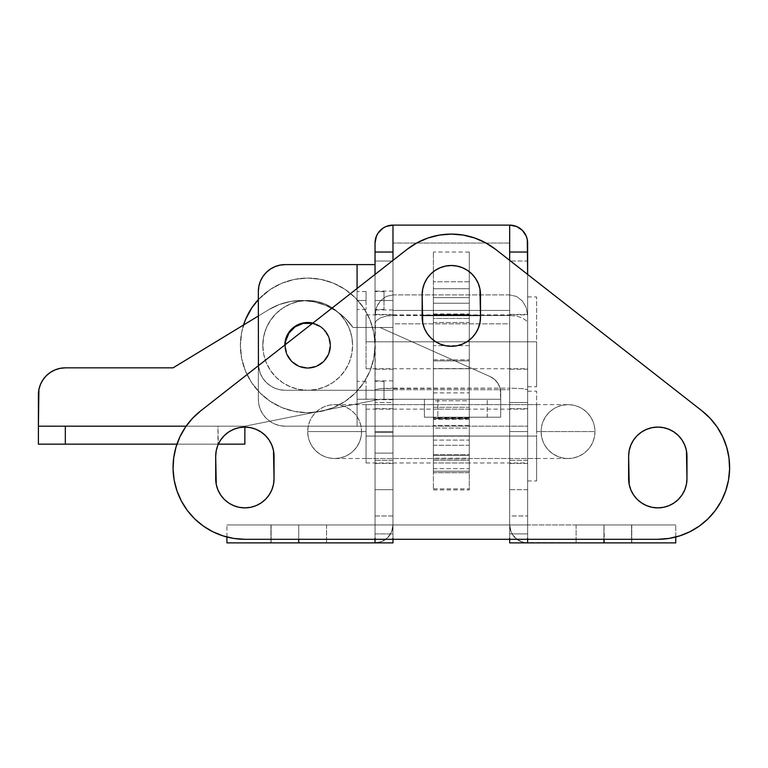 <?xml version="1.0" encoding="UTF-8"?>
<svg xmlns="http://www.w3.org/2000/svg" width="768" height="768" viewBox="0 0 768 768"><rect width="100%" height="100%" fill="white"/><g stroke="black" fill="none" stroke-linecap="round" stroke-linejoin="round"><path stroke-width="0.58" stroke-dasharray="3.84 2.88" d="M392.986 300.518L392.986 291.091L392.986 300.518L375.034 300.518L392.986 300.518L392.986 291.091L392.986 309.946L392.986 300.518L375.034 300.518L375.034 291.091L375.034 309.946L375.034 291.091L375.034 300.518L392.986 300.518L392.986 309.946L392.986 300.518M392.986 390.288L392.986 380.861L392.986 390.288L375.034 390.288L392.986 390.288L392.986 380.861L392.986 399.706L392.986 390.288L375.034 390.288L375.034 380.861L375.034 399.706L375.034 380.861L375.034 390.288L392.986 390.288L392.986 399.706L392.986 390.288M375.379 239.558L378.058 233.088L383.011 228.134L386.112 226.474L392.986 225.11L392.986 252.038L375.034 252.038L392.986 252.038L392.986 243.062L392.986 294.893L509.683 294.893L509.683 426.192L392.986 426.192L392.986 294.893L392.986 431.578L375.034 431.578L375.034 402.509L392.986 402.509L392.986 225.11L392.986 310.435L509.683 310.435L509.683 261.014L527.635 261.014L527.635 243.062L527.635 315.619L526.272 307.69L522.384 300.96L516.557 296.467L509.683 294.893L509.683 243.062L392.986 243.062L509.683 243.062L392.986 243.062L509.683 243.062L509.683 323.856L392.986 323.856L392.986 225.11L509.683 225.11L392.986 225.11A17.952 17.952 0 0 0 375.034 243.062L375.034 426.192L375.034 402.509L392.986 402.509L392.986 489.696L375.034 489.696L375.034 460.31L392.986 460.31L392.986 539.299L392.986 515.962L375.034 515.962L375.034 489.696L392.986 489.696L392.986 515.962L375.034 515.962L375.034 539.299L375.034 431.578L392.986 431.578L392.986 460.31L375.034 460.31L375.034 426.202L392.986 426.192L392.986 389.722L509.683 389.722L392.986 389.722L392.986 323.856L509.683 323.856L509.683 431.578L509.683 402.509L527.635 402.509L527.635 431.578L509.683 431.578L509.683 489.696L509.683 460.31L527.635 460.31L527.635 489.696L509.683 489.696L509.683 515.962L527.635 515.962L509.683 515.962L509.683 539.299L509.683 489.696L527.635 489.696L527.635 539.299L527.635 431.578L527.635 460.31L509.683 460.31L509.683 431.578L527.635 431.578L527.635 426.202L527.635 524.938L631.766 524.938L603.946 524.938L603.946 542.89L603.946 524.938L631.766 524.938L603.946 524.938L603.946 542.89L631.766 542.89L603.946 542.89L603.946 524.938L527.635 524.938L527.635 542.89L631.766 542.89L603.946 542.89L603.946 524.938L603.946 539.299L603.946 524.938L675.734 524.938L509.683 524.938L511.056 531.811L514.944 537.629L520.771 541.526L527.635 542.89L509.683 542.89L527.635 542.89L527.635 533.914L509.683 533.914L509.683 542.89L509.683 533.914L527.635 533.914L527.635 524.938L509.683 524.938L509.683 533.914L509.683 524.938L631.766 524.938L576.115 524.938L631.766 524.938L576.115 524.938L603.946 524.938L604.426 542.89L524.141 542.544L517.661 539.866L512.707 534.912L511.056 531.811L509.683 524.938L509.683 426.192L527.635 426.192L527.635 274.426L527.635 402.509L509.683 402.509L509.683 243.062L509.683 524.938L527.635 524.938L375.034 524.938L375.034 542.89L381.907 541.526L387.725 537.629L391.622 531.811L392.986 524.938L392.986 542.89L298.733 542.89L298.733 524.938L326.554 524.938L298.733 524.938L298.733 542.89L326.554 542.89L298.733 542.89L298.733 524.938L326.554 524.938L298.733 524.938L298.733 542.89L392.986 542.89L392.986 524.938L391.622 531.811L387.725 537.629L381.907 541.526L375.034 542.89A17.952 17.952 0 0 0 392.986 524.938L298.733 524.938L298.733 542.89L226.934 542.89M392.986 436.07L392.986 408.682L392.986 436.07L375.034 436.07L392.986 436.07L392.986 408.682L392.986 463.45L392.986 436.07L375.034 436.07L375.034 408.682L375.034 463.45L375.034 408.682L375.034 436.07L392.986 436.07L392.986 463.45L392.986 436.07M527.635 436.07L527.635 408.682L527.635 436.07L509.683 436.07L527.635 436.07L527.635 408.682L527.635 463.45L527.635 436.07L509.683 436.07L509.683 408.682L509.683 463.45L509.683 408.682L509.683 436.07L527.635 436.07L527.635 463.45L527.635 436.07L366.058 436.07L527.635 436.07L527.635 409.133L527.635 436.07L536.611 436.07L527.635 436.07L527.635 391.181L527.635 480.95L527.635 436.07L536.611 436.07L536.611 391.181L536.611 480.95L536.611 436.07L527.635 436.07L527.635 391.181L527.635 480.95L527.635 409.133L527.635 462.998L527.635 436.07L366.058 436.07L366.058 409.133L366.058 462.998L366.058 436.07L527.635 436.07L527.635 462.998L527.635 436.07M392.986 341.808L392.986 314.429L392.986 341.808L375.034 341.808L392.986 341.808L392.986 314.429L392.986 369.187L392.986 341.808L375.034 341.808L375.034 314.429L375.034 369.187L375.034 314.429L375.034 341.808L392.986 341.808L392.986 369.187L392.986 341.808M527.635 341.808L527.635 314.429L527.635 341.808L509.683 341.808L527.635 341.808L527.635 314.429L527.635 369.187L527.635 341.808L509.683 341.808L509.683 314.429L509.683 369.187L509.683 314.429L509.683 341.808L527.635 341.808L527.635 369.187L527.635 341.808L366.058 341.808L527.635 341.808L527.635 314.88L527.635 341.808L536.611 341.808L527.635 341.808L527.635 296.928L527.635 386.698L527.635 341.808L536.611 341.808L536.611 296.928L536.611 386.698L536.611 341.808L527.635 341.808L527.635 296.928L527.635 386.698L527.635 314.88L527.635 368.736L527.635 341.808L366.058 341.808L366.058 314.88L366.058 368.736L366.058 341.808L527.635 341.808L527.635 368.736L527.635 341.808M375.034 243.062L375.034 261.014L392.986 261.014L375.034 261.014L392.986 261.014L392.986 243.062L392.986 310.435L509.683 310.435L509.683 225.11L509.683 261.014L527.635 261.014L527.635 426.192L527.635 315.619L526.272 307.69L522.384 300.96L516.557 296.467L509.683 294.893L392.986 294.893L386.112 296.467L380.294 300.96L378.058 304.109L376.397 307.69L375.034 315.619L375.034 524.938L509.683 524.938L509.683 426.192L527.635 426.192L392.986 426.192L392.986 524.938L509.683 524.938L509.683 426.192L392.986 426.192L392.986 524.938L375.034 524.938L375.034 533.914L392.986 533.914L375.034 533.914L375.034 542.89A17.952 17.952 0 0 0 392.986 524.938L509.683 524.938A17.952 17.952 0 0 0 527.635 542.89A17.952 17.952 0 0 1 509.683 524.938L527.635 524.938L527.635 426.192L375.034 426.192L392.986 426.192L392.986 524.938L375.034 524.938L392.986 524.938L392.986 426.192L375.034 426.192L375.034 390.288L375.034 399.706L375.034 390.288L384.01 390.288L375.034 390.288L375.034 264.605L375.034 426.192L285.264 426.192L280.013 425.674L274.954 424.138L270.298 421.651L266.218 418.301L262.867 414.221L260.381 409.565L258.854 404.515L258.336 399.264L258.336 291.542L258.854 286.282L260.381 281.232L262.867 276.576L266.218 272.496L270.298 269.146L274.954 266.659L280.003 265.123M375.034 402.509L375.034 274.426L375.034 323.856L376.397 320.65L380.294 317.933L386.112 316.118L392.986 315.485L392.986 260.371L392.986 315.485L422.16 315.485L392.986 315.485L386.112 316.118L380.294 317.933L376.397 320.65L375.379 322.224L375.034 389.722L380.294 388.618L392.986 388.157L392.986 315.485L392.986 388.157L509.683 388.157L380.294 388.618L375.034 389.722L375.034 402.509M375.034 432.47L375.034 327.446L375.034 453.12L392.986 453.12L392.986 327.446L392.986 453.12L392.986 432.47L375.034 432.47L392.986 432.47L392.986 327.446L392.986 453.12L375.034 453.12L392.986 453.12L375.034 453.12L375.034 327.446L392.986 327.446L375.034 327.446L392.986 327.446L375.034 327.446L375.034 432.47L392.986 432.47L375.034 432.47M509.683 260.371L509.683 315.485L480.509 315.485L509.683 315.485L509.683 388.157L522.384 388.618L527.635 389.722L522.384 388.618L509.683 388.157L509.683 315.485L516.557 316.118L522.384 317.933L526.272 320.65L527.29 322.224L526.272 320.65L522.384 317.933L516.557 316.118L509.683 315.485L509.683 260.371M226.915 537.024L226.915 524.938L226.915 542.89L298.733 542.89L270.902 542.89L298.733 542.89L270.902 542.89L298.733 542.89L298.733 524.938L298.733 542.89L298.733 524.938L270.902 524.938L298.733 524.938L298.733 542.89L298.733 524.938L270.902 524.938L309.379 524.938L226.934 524.938L375.034 524.938L298.733 524.938L298.733 542.89L298.733 524.938L298.733 542.89L226.915 542.89L271.104 542.89L271.104 524.938L271.104 542.89L271.104 524.938L226.915 524.938L298.733 524.938L226.915 524.938L298.733 524.938L298.733 539.299L298.733 524.938L271.104 524.938L271.104 542.89L326.554 542.89L270.902 542.89L326.554 542.89L270.902 542.89L298.733 542.89L298.733 524.938L375.034 524.938L375.034 426.192L357.082 426.192L357.082 264.605L357.082 426.192L357.082 264.605L357.082 390.288L366.058 390.288L366.058 399.264L366.058 390.288L357.082 390.288L357.082 399.264L357.082 390.288L366.058 390.288L357.082 390.288L357.082 381.302L357.082 426.192L357.082 264.605L285.264 264.605L375.034 264.605L375.034 426.192L285.264 426.192L375.034 426.192L375.034 399.091L357.082 399.264L357.082 264.605L285.264 264.605L280.013 265.123L274.944 266.659L270.298 269.146L266.218 272.496L262.867 276.576L260.381 281.232L258.854 286.282L258.336 291.542L258.336 399.264L258.336 365.75L258.336 399.264L258.854 404.515L260.381 409.565L262.867 414.221L266.218 418.301L270.298 421.651L274.954 424.138L280.013 425.674L285.264 426.192L357.082 426.192L357.082 399.264L375.034 399.264L375.034 264.605L285.264 264.605L280.013 265.123M675.734 542.89L576.115 542.89L631.766 542.89L576.115 542.89L631.565 542.89L631.565 524.938L675.754 524.938L603.946 524.938L603.946 542.89L603.946 524.938L675.754 524.938L631.565 524.938L631.565 542.89L631.565 524.938L631.565 542.89L603.946 542.89L603.946 524.938L603.946 542.89L603.946 524.938L576.115 524.938L603.946 524.938L603.946 542.89L603.946 524.938L576.115 524.938L603.946 524.938L603.946 542.89L576.115 542.89L675.754 542.89L631.565 542.89L675.754 542.89L675.754 524.938L675.754 537.024M392.986 310.435L392.986 294.893L392.986 310.435M509.683 341.808L509.683 369.187L509.683 341.808M375.034 341.808L375.034 369.187L375.034 341.808M509.683 436.07L509.683 463.45L509.683 436.07M375.034 436.07L375.034 463.45L375.034 436.07M527.635 243.062A17.952 17.952 0 0 0 509.683 225.11L509.683 252.038L527.635 252.038L509.683 252.038L509.683 225.11L509.683 243.062L509.683 225.11L516.557 226.474L522.384 230.371L526.272 236.189L527.29 239.558M509.683 261.014L509.683 243.062L509.683 261.014M375.034 315.619L375.034 261.014L392.986 261.014L392.986 294.893L386.112 296.467L380.294 300.96L376.397 307.69L375.034 315.619M309.379 524.938L326.554 524.938L309.379 524.938M375.034 300.518L375.034 309.946L375.034 300.518L384.01 300.518L375.034 300.518L375.034 291.542L375.034 309.494L375.034 300.518L384.01 300.518L384.01 291.542L384.01 309.494L384.01 300.518L375.034 300.518L375.034 309.494L375.034 300.518M312.845 323.088A22.886 22.886 0 0 1 330.595 345.398A22.886 22.886 0 0 0 307.709 322.512A22.886 22.886 0 0 0 284.813 345.398A22.886 22.886 0 0 1 307.709 322.512A22.886 22.886 0 0 1 330.595 345.398A22.886 22.886 0 0 0 307.709 322.512A22.886 22.886 0 0 0 284.813 345.398A22.886 22.886 0 0 1 284.822 345.024L284.813 345.398A22.886 22.886 0 0 1 307.709 322.512A22.886 22.886 0 0 1 330.595 345.398A22.886 22.886 0 0 0 307.709 322.512A22.886 22.886 0 0 0 284.813 345.398L286.56 336.643L291.523 329.213L298.944 324.25L307.709 322.512L316.464 324.25L323.894 329.213L328.858 336.643L330.595 345.398L328.858 354.163L323.894 361.584L316.464 366.547L307.709 368.294L303.235 367.853L294.989 364.435L288.672 358.118L285.254 349.862L284.813 345.398L286.56 336.643L288.672 332.678L294.989 326.362L303.235 322.944L312.173 322.944L320.419 326.362L323.894 329.213L328.858 336.643L330.595 345.398L330.154 349.862L328.858 354.163L323.894 361.584L316.464 366.547L307.709 368.294L303.235 367.853L294.989 364.435L288.672 358.118L285.254 349.862L284.813 345.398A22.886 22.886 0 0 0 307.709 368.294A22.886 22.886 0 0 0 330.595 345.398A22.886 22.886 0 0 1 307.709 368.294A22.886 22.886 0 0 1 284.813 345.398A22.886 22.886 0 0 0 307.709 368.294A22.886 22.886 0 0 0 330.595 345.398A22.886 22.886 0 0 1 307.709 368.294A22.886 22.886 0 0 1 284.813 345.398A22.886 22.886 0 0 0 307.709 368.294A22.886 22.886 0 0 0 330.595 345.398A22.886 22.886 0 0 1 307.709 368.294A22.886 22.886 0 0 1 284.813 345.398L285.254 349.862L288.672 358.118L294.989 364.435L298.944 366.547L307.709 368.294L312.173 367.853L320.419 364.435L323.894 361.584L328.858 354.163L330.154 349.862L330.595 345.398L328.858 336.643L323.894 329.213L320.419 326.362L312.173 322.944L320.419 326.362L323.894 329.213L328.858 336.643L330.595 345.398L328.858 354.163L326.736 358.118L320.419 364.435L312.173 367.853L307.709 368.294L303.235 367.853L294.989 364.435L288.672 358.118L285.254 349.862L285.254 340.934L285.254 349.862L288.672 358.118L294.989 364.435L303.235 367.853L312.173 367.853L320.419 364.435L323.894 361.584L328.858 354.163L330.595 345.398L328.858 336.643L323.894 329.213L320.419 326.362L312.173 322.944L320.419 326.362L323.894 329.213L328.858 336.643L330.595 345.398L328.858 354.163L326.736 358.118L320.419 364.435L312.173 367.853L307.709 368.294L303.235 367.853L294.989 364.435L288.672 358.118L285.254 349.862L284.813 345.398L286.56 336.643L285.254 340.934L288.672 332.678L286.56 336.643L288.672 332.678L294.989 326.362L291.523 329.213L294.989 326.362L303.254 322.944M40.454 384.47L38.918 389.52L38.4 394.771L38.4 444.144L244.867 444.144L244.867 426.192L379.92 399.264L500.707 399.264L499.968 387.859L497.818 383.184L494.419 379.315L490.07 376.56L379.92 327.446L352.992 327.446L345.341 318.413L336.144 310.973L325.709 305.395L314.41 301.872L302.659 300.528L290.851 301.411L279.427 304.493L268.781 309.658L258.336 316.013L268.781 309.658A62.842 62.842 0 0 1 352.992 327.446L379.92 327.446L490.07 376.56A17.952 17.952 0 0 1 500.707 392.957L500.707 399.264L500.707 392.957A17.952 17.952 0 0 0 490.07 376.56L379.92 327.446L352.992 327.446A62.842 62.842 0 0 0 268.781 309.658L173.05 367.843L65.328 367.843A26.928 26.928 0 0 0 38.4 394.771L38.4 426.192L244.867 426.192L379.92 399.264L244.867 426.192L244.867 427.085L244.867 426.192L379.92 399.264L424.406 399.264L379.92 399.264L424.406 399.264L424.406 417.216L424.406 399.264L500.707 399.264L500.707 417.216L424.406 417.216L500.707 417.216L500.707 392.957L499.968 387.859L497.818 383.184L494.419 379.315L490.07 376.56L379.92 327.446L352.992 327.446L345.341 318.413L336.144 310.973L325.709 305.395L314.41 301.872L302.659 300.528L290.851 301.411L279.427 304.493L268.781 309.658L173.05 367.843L65.328 367.843L60.077 368.362L55.027 369.888L50.352 372.394M218.333 444.144L176.947 444.144L217.939 444.144L217.939 426.192L186.115 426.192L217.939 426.192L218.333 444.144M38.4 426.192L244.867 426.192L217.939 426.192L244.867 426.192L244.867 444.144L38.4 444.144L38.4 426.192L244.867 426.192L38.4 426.192M424.406 399.264L424.406 417.216L437.866 417.216L437.866 399.264L500.707 399.264L437.866 399.264L437.866 417.216L487.238 417.216L487.238 399.264L487.238 417.216L500.707 417.216L500.707 399.264L424.406 399.264L500.707 399.264L500.707 417.216L424.406 417.216L424.406 399.264M384.01 390.288L384.01 381.302L384.01 399.264L384.01 390.288L375.034 390.288L375.034 381.302L375.034 399.091L375.034 390.288L285.264 390.288L375.034 390.288L375.034 399.264L375.034 390.288L384.01 390.288L384.01 381.302L384.01 390.288M366.058 300.518L366.058 309.494L366.058 300.518L357.082 300.518L366.058 300.518L357.082 300.518L357.082 309.494L357.082 300.518L366.058 300.518L366.058 291.542L366.058 300.518M366.058 390.288L366.058 381.302L366.058 390.288M357.082 300.518L357.082 291.542L357.082 300.518M307.69 322.512L303.235 322.944L312.154 322.944M266.237 272.486L262.867 276.576L260.381 281.232L258.854 286.282L258.336 291.542A26.928 26.928 0 0 1 285.264 264.605L357.082 264.605L285.264 264.605A26.928 26.928 0 0 0 258.336 291.542A26.928 26.928 0 0 1 285.264 264.605M258.432 365.674L260.381 373.661L262.867 378.317L266.218 382.397L270.298 385.747L274.954 388.234L280.013 389.77L285.264 390.288L280.013 389.77L274.954 388.234L270.298 385.747L266.218 382.397L262.867 378.317L260.381 373.661L258.432 365.674A26.928 26.928 0 0 0 285.264 390.288L375.034 390.288L285.264 390.288A26.928 26.928 0 0 1 258.336 363.35M357.082 288.47L357.082 390.288L357.082 288.47M298.944 324.25L303.235 322.944M384.01 300.518L384.01 291.542L384.01 300.518M285.264 426.192A26.928 26.928 0 0 1 258.336 399.264A26.928 26.928 0 0 0 285.264 426.192M262.819 345.398A44.88 44.88 0 0 1 307.709 300.518A44.88 44.88 0 0 1 352.589 345.398A44.88 44.88 0 0 0 307.709 300.518A44.88 44.88 0 0 0 262.819 345.398L263.683 354.154L266.237 362.573L270.384 370.339L275.971 377.136L282.768 382.723L290.525 386.87L298.954 389.424L307.709 390.288L316.464 389.424L324.883 386.87L332.64 382.723L339.446 377.136L345.024 370.339L349.171 362.573L351.725 354.154L352.589 345.398L351.725 336.643L349.171 328.224L345.024 320.467L339.446 313.661L332.64 308.083L324.883 303.936L316.464 301.382L307.709 300.518L298.954 301.382L290.525 303.936L282.768 308.083L275.971 313.661L270.384 320.467L266.237 328.224L263.683 336.643L262.819 345.398A44.88 44.88 0 0 0 307.709 390.288A44.88 44.88 0 0 0 352.589 345.398A44.88 44.88 0 0 1 307.709 390.288A44.88 44.88 0 0 1 262.819 345.398L263.683 336.643L266.237 328.224L270.384 320.467L275.971 313.661L282.768 308.083L290.525 303.936L298.954 301.382L307.709 300.518L316.464 301.382L324.883 303.936L332.64 308.083L339.446 313.661L345.024 320.467L349.171 328.224L351.725 336.643L352.589 345.398L351.725 354.154L349.171 362.573L345.024 370.339L339.446 377.136L332.64 382.723L324.883 386.87L316.464 389.424L307.709 390.288L298.954 389.424L290.525 386.87L282.768 382.723L275.971 377.136L270.384 370.339L266.237 362.573L263.683 354.154L262.819 345.398M258.336 299.626L270.298 289.421L281.942 283.2L294.566 279.37L307.709 278.074L320.842 279.37L333.466 283.2L345.11 289.421L355.315 297.792L363.686 307.997L369.907 319.632L373.738 332.266L375.034 345.398L373.738 358.531L369.907 371.165L363.686 382.8L355.315 393.005L345.11 401.376L333.466 407.597L320.842 411.437L307.709 412.723L294.566 411.437L281.942 407.597L270.298 401.376L260.102 393.005L251.722 382.8L245.501 371.165L241.67 358.531L240.384 345.398A67.325 67.325 0 0 1 243.542 324.998L241.67 332.266L240.384 345.398L241.67 358.531L245.501 371.165L251.722 382.8L260.102 393.005L270.298 401.376L281.942 407.597L294.566 411.437L307.709 412.723L320.842 411.437L333.466 407.597L345.11 401.376L355.315 393.005L363.686 382.8L369.907 371.165L373.738 358.531L375.034 345.398A67.325 67.325 0 0 0 307.709 278.074A67.325 67.325 0 0 0 240.384 345.398A67.325 67.325 0 0 0 307.709 412.723A67.325 67.325 0 0 0 375.034 345.398L373.738 332.266L369.907 319.632L363.686 307.997L355.315 297.792L345.11 289.421L333.466 283.2L320.842 279.37L307.709 278.074L294.566 279.37L281.942 283.2L270.298 289.421L258.336 299.626A67.325 67.325 0 0 1 375.034 345.398A67.325 67.325 0 0 1 307.709 412.723A67.325 67.325 0 0 1 240.384 345.398L241.67 332.266L245.501 319.632L251.722 307.997M312.384 323.453A22.445 22.445 0 0 1 330.144 345.398L328.435 353.99L323.578 361.267L316.291 366.134L307.709 367.843L299.117 366.134L291.84 361.267L286.973 353.99L285.264 345.398A22.445 22.445 0 0 1 285.274 344.669L285.696 349.776L286.973 353.99L291.84 361.267L299.117 366.134L307.709 367.843L316.291 366.134L323.578 361.267L328.435 353.99L330.144 345.398A22.445 22.445 0 0 0 307.709 322.954A22.445 22.445 0 0 0 285.264 345.398A22.445 22.445 0 0 0 307.709 367.843A22.445 22.445 0 0 0 330.144 345.398L328.435 336.816L323.578 329.53L320.17 326.736L312.086 323.386L320.17 326.736L323.578 329.53L328.435 336.816L330.144 345.398A22.445 22.445 0 0 1 307.709 367.843A22.445 22.445 0 0 1 285.264 345.398L285.274 344.669M285.696 341.021L289.046 332.928M295.229 326.746L303.331 323.386M469.286 315.053L469.286 368.563L433.382 368.563L433.382 314.88L469.286 315.053L469.286 368.65L469.286 315.053L433.382 314.966L433.382 368.736L469.286 368.736L469.286 315.053M433.382 468.662L469.286 468.662L469.286 472.637L433.382 472.637L433.382 392.957L433.382 460.022L433.382 440.093L469.286 440.093L469.286 459.984L433.382 459.984L433.382 252.163L433.382 472.637L433.382 468.662L469.286 468.662L469.286 252.163L469.286 472.637L469.286 458.246L433.382 458.246L433.382 468.662M469.286 417.85L433.382 417.85L433.382 455.501L469.286 455.501L469.286 417.85L433.382 417.85L433.382 392.899L433.382 458.246L469.286 458.246L469.286 425.405L433.382 425.405L469.286 425.405L469.286 392.899L469.286 417.85M433.382 455.501L433.382 460.099L469.286 460.099L469.286 455.501L433.382 455.501M433.382 440.093L469.286 440.093L469.286 359.837L433.382 359.837L433.382 440.093M433.382 359.837L469.286 359.837L469.286 303.235L433.382 303.235L433.382 359.837M433.382 303.235L469.286 303.235L469.286 288.73L433.382 288.73L433.382 303.235M469.286 288.73L433.382 288.73L433.382 281.789L469.286 281.789L469.286 288.73M469.286 281.789L433.382 281.789L433.382 252.038L433.382 313.987L469.286 313.987L469.286 281.789M433.382 313.987L469.286 313.987L469.286 345.658L433.382 345.658L433.382 313.987M469.286 345.658L433.382 345.658L433.382 360.883L469.286 360.883L469.286 345.658M433.382 360.883L469.286 360.883L469.286 419.405L433.382 419.405L433.382 360.883M469.286 419.405L433.382 419.405L433.382 445.267L469.286 445.267L469.286 419.405M433.382 445.267L469.286 445.267L469.286 471.206L433.382 471.206L433.382 445.267M433.382 471.206L433.382 472.694L469.286 472.694L469.286 471.206L433.382 471.206M469.286 436.157L469.286 462.998L469.286 435.984L433.382 435.984L433.382 462.998L433.382 436.157L469.286 436.157L469.286 409.133L469.286 436.157L433.382 436.157L433.382 462.998L433.382 409.133L433.382 436.157L433.382 409.133L433.382 435.984L469.286 435.984L469.286 409.133L469.286 436.157M433.382 322.502L469.286 322.502L469.286 318.442L433.382 318.442L433.382 489.926L433.382 488.851L469.286 488.851L469.286 489.926L469.286 435.888L433.382 435.888L433.382 297.61L433.382 322.502L469.286 322.502L469.286 489.917L469.286 297.61L469.286 407.251L433.382 407.251L433.382 322.502M433.382 428.064L433.382 435.888L469.286 435.888L469.286 428.064L433.382 428.064L433.382 407.251L469.286 407.251L469.286 428.064L433.382 428.064M433.382 488.851L469.286 488.851L469.286 454.598L433.382 454.598L433.382 488.851M433.382 454.598L469.286 454.598L469.286 418.685L433.382 418.685L433.382 454.598M433.382 418.685L469.286 418.378L433.382 418.685M469.286 297.61L433.382 297.61L433.382 400.8L469.286 400.8L469.286 297.61L469.286 314.611L433.382 314.611L433.382 297.61L469.286 297.61M433.382 314.611L433.382 318.442L469.286 318.442L469.286 314.611L433.382 314.611M469.286 418.378L469.286 400.8L433.382 400.8L433.382 418.378L469.286 418.378M536.611 436.07L536.611 480.95L536.611 436.07M366.058 436.07L366.058 409.133L366.058 436.07M536.611 341.808L536.611 386.698L536.611 341.808M366.058 341.808L366.058 314.88L366.058 341.808M361.565 431.578A26.928 26.928 0 0 1 334.637 458.506A26.928 26.928 0 0 1 307.709 431.578L366.058 431.578L366.058 458.506L366.058 431.578L361.565 431.578A26.928 26.928 0 0 1 334.637 458.506A26.928 26.928 0 0 1 307.709 431.578A26.928 26.928 0 0 0 334.637 458.506A26.928 26.928 0 0 0 361.565 431.578L361.046 426.326L359.52 421.267L357.024 416.611L353.683 412.531L349.594 409.181L344.938 406.694L339.888 405.168L334.637 404.65L329.386 405.168L324.326 406.694L319.67 409.181L315.59 412.531L312.24 416.611L309.754 421.267L308.227 426.326L307.709 431.578L308.227 436.829L309.754 441.888L312.24 446.534L315.59 450.624L319.67 453.965L324.326 456.461L329.386 457.987L334.637 458.506L339.888 457.987L344.938 456.461L349.594 453.965L353.683 450.624L357.024 446.534L359.52 441.888L361.046 436.829L361.565 431.578L366.058 431.578L366.058 404.65L536.611 404.65L536.611 431.578L594.97 431.578A26.928 26.928 0 0 1 568.032 458.506A26.928 26.928 0 0 1 541.104 431.578L536.611 431.578L536.611 458.506L536.611 431.578L536.611 458.506L366.058 458.506L366.058 431.578L366.058 458.506L536.611 458.506L536.611 404.65L536.611 431.578L541.104 431.578A26.928 26.928 0 0 0 568.032 458.506A26.928 26.928 0 0 0 594.97 431.578A26.928 26.928 0 0 1 568.032 458.506A26.928 26.928 0 0 1 541.104 431.578L541.622 436.829L543.158 441.888L545.645 446.534L548.995 450.624L553.075 453.965L557.731 456.461L562.781 457.987L568.032 458.506L573.293 457.987L578.342 456.461L582.998 453.965L587.078 450.624L590.429 446.534L592.915 441.888L594.451 436.829L594.97 431.578L594.451 426.326L592.915 421.267L590.429 416.611L587.078 412.531L582.998 409.181L578.342 406.694L573.293 405.168L568.032 404.65L562.781 405.168L557.731 406.694L553.075 409.181L548.995 412.531L545.645 416.611L543.158 421.267L541.622 426.326L541.104 431.578A26.928 26.928 0 0 1 568.032 404.65A26.928 26.928 0 0 1 594.97 431.578A26.928 26.928 0 0 0 568.032 404.65A26.928 26.928 0 0 0 541.104 431.578A26.928 26.928 0 0 1 568.032 404.65A26.928 26.928 0 0 1 594.97 431.578L536.611 431.578L536.611 404.65L366.058 404.65L366.058 431.578L307.709 431.578A26.928 26.928 0 0 1 334.637 404.65A26.928 26.928 0 0 1 361.565 431.578A26.928 26.928 0 0 0 334.637 404.65A26.928 26.928 0 0 0 307.709 431.578A26.928 26.928 0 0 1 334.637 404.65A26.928 26.928 0 0 1 361.565 431.578M467.549 270.422L462.499 267.725L457.027 266.064L451.334 265.507A29.174 29.174 0 0 0 422.16 294.682L422.16 317.126A29.174 29.174 0 0 0 451.334 346.301A29.174 29.174 0 0 0 480.509 317.126L480.509 294.682A29.174 29.174 0 0 0 451.334 265.507L445.622 266.074M684.758 445.094L682.061 440.054L678.432 435.638L674.016 432.01L668.966 429.312L663.494 427.651L657.802 427.085A29.174 29.174 0 0 0 628.627 456.259L628.627 478.704A29.174 29.174 0 0 0 657.802 507.878A29.174 29.174 0 0 0 686.976 478.704L686.976 456.259A29.174 29.174 0 0 0 657.802 427.085L652.099 427.651M261.072 432.01L256.032 429.312L250.56 427.651L244.867 427.085A29.174 29.174 0 0 0 215.693 456.259L215.693 478.704A29.174 29.174 0 0 0 244.867 507.878A29.174 29.174 0 0 0 274.042 478.704L274.042 456.259A29.174 29.174 0 0 0 244.867 427.085L239.174 427.651L233.702 429.312L228.662 432.01L224.237 435.638M463.2 235.075L474.739 238.013L485.645 242.813L495.6 249.35A71.818 71.818 0 0 0 451.334 234.086L451.382 234.086M679.69 535.882L668.88 538.445L657.802 539.299L244.867 539.299L233.789 538.445L222.979 535.882M203.213 525.984L194.659 518.832L187.334 510.47M176.976 490.896L174.173 480.144M173.069 469.085L173.683 457.997L175.997 447.13L179.962 436.752M726.672 447.13L722.707 436.752L717.197 427.114L710.256 418.435L702.067 410.928L495.6 249.35L702.067 410.928A71.818 71.818 0 0 1 657.802 539.299L244.867 539.299A71.818 71.818 0 0 1 200.611 410.928L407.078 249.35L417.034 242.813L427.93 238.013L439.469 235.075M728.986 457.997L729.6 469.085L728.496 480.144L725.693 490.896L721.277 501.082L715.334 510.47L708.01 518.832L699.456 525.984M479.952 288.989L478.291 283.517L475.594 278.467L471.965 274.051M430.704 274.051L427.075 278.467L424.378 283.517L422.717 288.989M435.13 341.376L440.17 344.074L445.642 345.734M217.91 489.869L220.608 494.918L224.237 499.334L228.662 502.963L233.702 505.661M265.498 499.334L269.126 494.918L271.824 489.869L273.485 484.397M273.485 450.576L271.824 445.094L269.126 440.054L265.498 435.638M220.627 440.035L217.91 445.094M629.194 484.397L630.845 489.869L633.542 494.918L637.171 499.334M646.637 505.661L652.109 507.322M668.966 505.661L674.016 502.963L678.432 499.334M682.051 494.938L684.758 489.869M637.171 435.638L633.542 440.054L630.845 445.094L629.194 450.576M200.611 410.928L407.078 249.35A71.818 71.818 0 0 1 451.334 234.086M215.693 478.704L215.693 456.259M274.042 456.259L274.042 478.704M628.627 478.704L628.627 456.259M686.976 456.259L686.976 478.704M480.509 294.682L480.509 317.126M422.16 317.126L422.16 294.682M366.058 431.578L366.058 404.65L366.058 431.578M392.986 291.091L375.034 291.091M392.986 380.861L375.034 380.861M631.766 524.938L631.766 542.89L631.766 524.938M326.554 524.938L326.554 542.89L326.554 524.938M392.986 408.682L375.034 408.682M527.635 408.682L509.683 408.682M392.986 314.429L375.034 314.429M527.635 314.429L509.683 314.429M527.635 369.187L509.683 369.187M392.986 369.187L375.034 369.187M527.635 463.45L509.683 463.45M392.986 463.45L375.034 463.45M270.902 524.938L270.902 542.89L270.902 524.938M576.115 524.938L576.115 542.89L576.115 524.938M392.986 399.706L375.034 399.706M392.986 309.946L375.034 309.946M384.01 381.302L375.034 381.302M384.01 291.542L375.034 291.542M366.058 309.494L357.082 309.494M366.058 399.264L357.082 399.264M366.058 381.302L357.082 381.302M366.058 291.542L357.082 291.542M384.01 309.494L375.034 309.494M384.01 399.264L375.034 399.264M469.286 314.88L433.382 314.88M433.382 460.099L469.286 460.099M469.286 252.038L433.382 252.038M433.382 472.694L469.286 472.694M433.382 392.899L469.286 392.899M469.286 368.736L433.382 368.736M469.286 462.998L433.382 462.998M433.382 489.926L469.286 489.926M469.286 409.133L433.382 409.133M366.058 409.133L527.635 409.133M527.635 391.181L536.611 391.181M527.635 480.95L536.611 480.95M366.058 462.998L527.635 462.998M366.058 314.88L527.635 314.88M527.635 296.928L536.611 296.928M527.635 386.698L536.611 386.698M366.058 368.736L527.635 368.736M366.058 458.506L334.637 458.506M536.611 458.506L568.032 458.506M536.611 404.65L568.032 404.65M366.058 404.65L334.637 404.65"/><path stroke-width="1.15" d="M509.683 539.299L509.683 542.89L527.635 542.89L527.635 538.349M527.635 274.426L527.29 239.558L526.272 236.189L522.384 230.371L516.557 226.474L509.683 225.11L392.986 225.11L509.683 225.11L509.683 260.371L509.683 225.11A17.952 17.952 0 0 1 527.635 243.062L527.635 274.426M226.934 542.89L375.034 542.89L375.034 538.349M375.034 274.426L375.034 243.062L376.397 236.189L378.058 233.088L383.011 228.134L386.112 226.474L392.986 225.11L392.986 252.038L392.986 225.11A17.952 17.952 0 0 0 375.034 243.062L375.034 274.426M527.635 539.299L527.635 542.89L603.946 542.89L509.683 542.89L509.683 538.349M480.509 315.485L422.16 315.485L480.509 315.485M392.986 260.371L392.986 252.038L375.034 252.038L392.986 252.038L392.986 260.371M375.034 539.299L375.034 542.89L392.986 542.89L392.986 538.349M603.946 542.89L675.734 542.89L603.946 542.89L603.946 539.299L603.946 542.89M226.915 537.024L226.915 542.89L298.733 542.89L298.733 539.299L298.733 542.89L392.986 542.89L392.986 539.299M375.379 239.558L375.034 243.062M509.683 252.038L527.29 252.038L509.683 252.038M527.29 239.558L527.635 243.062M258.336 316.013L173.05 367.843L65.328 367.843L60.077 368.362L55.027 369.888L50.371 372.384L46.291 375.725L42.941 379.814L40.454 384.47L38.918 389.52L38.4 426.192L38.4 394.771A26.928 26.928 0 0 1 65.328 367.843L173.05 367.843L258.336 316.013M38.4 444.144L38.4 426.192L38.4 444.144L65.328 444.144L38.4 444.144M218.333 444.144L244.867 444.144L244.867 427.085L244.867 444.144L217.939 444.144M176.947 444.144L65.328 444.144L65.328 426.192L38.4 426.192L65.328 426.192L65.328 444.144L176.947 444.144M50.371 372.384L46.291 375.725L42.941 379.814L40.454 384.47M186.115 426.192L65.328 426.192L186.115 426.192M285.264 264.605L357.082 264.605L285.264 264.605L280.013 265.123L274.954 266.659L280.013 265.123L285.264 264.605A26.928 26.928 0 0 0 258.336 291.542L258.432 365.674L258.336 291.542L258.854 286.282L260.381 281.232L262.867 276.576L266.218 272.496L270.298 269.146L266.218 272.496M312.173 322.944L303.235 322.944L294.989 326.362L288.672 332.678L285.254 340.934L284.813 345.398M274.954 266.659L270.298 269.146L274.954 266.659M298.944 324.25L307.709 322.512M357.082 264.605L357.082 288.47L357.082 264.605L375.034 264.605L357.082 264.605M284.822 345.024A22.886 22.886 0 0 1 312.845 323.088M258.432 365.674A26.928 26.928 0 0 1 258.336 363.35M243.542 324.998A67.325 67.325 0 0 1 258.336 299.626L251.722 307.997L245.501 319.632L243.542 324.998M285.274 344.669A22.445 22.445 0 0 1 312.384 323.453L303.331 323.386L295.238 326.736L289.046 332.928L285.696 341.021L285.264 345.398L285.696 341.021M289.046 332.928L295.238 326.736M303.331 323.386L312.086 323.386M251.722 307.997L258.336 299.626M422.717 288.989L422.16 294.682A29.174 29.174 0 0 1 451.334 265.507L445.642 266.064L440.17 267.725L435.13 270.422L430.704 274.051L427.075 278.467L424.378 283.517L422.717 288.989L422.16 294.682L422.717 322.81L424.378 328.291L427.075 333.331L430.704 337.757L435.13 341.376L440.17 344.074L445.642 345.734L451.334 346.301L457.027 345.734L462.499 344.074L467.549 341.376L471.965 337.757L475.594 333.331L478.291 328.291L479.952 322.81L480.509 317.126L479.952 288.989L478.291 283.517L475.594 278.467L471.965 274.051L467.549 270.422L462.499 267.725L457.027 266.064L451.334 265.507A29.174 29.174 0 0 1 480.509 294.682L479.952 288.989M629.194 450.576L628.627 456.259A29.174 29.174 0 0 1 657.802 427.085L652.109 427.651L646.637 429.312L641.597 432.01L637.171 435.638L633.542 440.054L630.845 445.094L629.194 450.576L628.627 456.259L629.194 484.397L630.845 489.869L633.542 494.918L637.171 499.334L641.597 502.963L646.637 505.661L652.109 507.322L657.802 507.878L663.494 507.322L668.966 505.661L674.016 502.963L678.432 499.334L682.061 494.918L684.758 489.869L686.419 484.397L686.976 478.704L686.419 450.576L684.758 445.094L682.061 440.054L678.432 435.638L674.016 432.01L668.966 429.312L663.494 427.651L657.802 427.085A29.174 29.174 0 0 1 686.976 456.259L686.419 450.576L684.758 445.094M217.91 445.094L216.25 450.576L215.693 456.259A29.174 29.174 0 0 1 244.867 427.085L239.174 427.651L233.702 429.312L228.662 432.01L224.237 435.638L220.608 440.054L217.91 445.094L216.25 450.576L215.693 456.259L216.25 484.397L217.91 489.869L220.608 494.918L224.237 499.334L228.662 502.963L233.702 505.661L239.174 507.322L244.867 507.878L250.56 507.322L256.032 505.661L261.072 502.963L265.498 499.334L269.126 494.918L271.824 489.869L273.485 484.397L274.042 478.704L273.485 450.576L271.824 445.094L269.126 440.054L265.498 435.638L261.072 432.01L256.032 429.312L250.56 427.651L244.867 427.085A29.174 29.174 0 0 1 274.042 456.259L273.485 450.576M439.469 235.075L451.334 234.086A71.818 71.818 0 0 1 495.6 249.35L702.067 410.928L710.256 418.435L717.197 427.114L722.707 436.752L726.672 447.13L728.986 457.997L729.6 469.085L728.496 480.144L725.693 490.896L721.277 501.082L715.334 510.47L708.01 518.832L699.494 525.955L689.981 531.686L679.69 535.882L668.88 538.445L657.802 539.299L244.867 539.299L233.789 538.445L222.979 535.882L212.698 531.686L203.174 525.955L194.659 518.832L187.334 510.47L181.402 501.082L176.976 490.896L174.173 480.144L173.069 469.085L173.683 457.997L175.997 447.13L179.962 436.752L185.482 427.114L192.413 418.435L200.611 410.928L407.078 249.35L417.034 242.813L427.93 238.013L439.469 235.075L451.334 234.086L463.2 235.075L474.739 238.013L485.645 242.813L495.6 249.35L702.067 410.928A71.818 71.818 0 0 1 657.802 539.299L244.867 539.299A71.818 71.818 0 0 1 200.611 410.928L192.413 418.435L185.482 427.114L179.962 436.752M200.611 410.928L407.078 249.35A71.818 71.818 0 0 1 451.334 234.086L463.2 235.075M726.672 447.13L728.986 457.997M699.494 525.955L689.981 531.686L679.69 535.882M222.979 535.882L212.698 531.686L203.174 525.955M187.334 510.47L181.402 501.082L176.976 490.896M174.173 480.144L173.069 469.085M652.109 427.651L646.637 429.312L641.597 432.01L637.171 435.638M684.758 489.869L686.419 484.397L686.976 478.704A29.174 29.174 0 0 1 657.802 507.878A29.174 29.174 0 0 1 628.627 478.704L629.194 484.397M637.171 499.334L641.597 502.963L646.637 505.661M652.109 507.322L657.802 507.878L663.494 507.322L668.966 505.661M678.432 499.334L682.061 494.918M265.498 435.638L261.072 432.01M224.237 435.638L220.608 440.054M273.485 484.397L274.042 478.704A29.174 29.174 0 0 1 244.867 507.878A29.174 29.174 0 0 1 215.693 478.704L216.25 484.397L217.91 489.869M233.702 505.661L239.174 507.322L244.867 507.878L250.56 507.322L256.032 505.661L261.072 502.963L265.498 499.334M445.642 345.734L451.334 346.301L457.027 345.734L462.499 344.074L467.549 341.376L471.965 337.757L475.594 333.331L478.291 328.291L479.952 322.81L480.509 317.126A29.174 29.174 0 0 1 451.334 346.301A29.174 29.174 0 0 1 422.16 317.126L422.717 322.81L424.378 328.291L427.075 333.331L430.704 337.757L435.13 341.376M471.965 274.051L467.549 270.422M445.642 266.064L440.17 267.725L435.13 270.422L430.704 274.051M215.693 456.259L215.693 478.704M274.042 478.704L274.042 456.259M628.627 456.259L628.627 478.704M686.976 478.704L686.976 456.259M480.509 317.126L480.509 294.682M422.16 294.682L422.16 317.126M675.754 537.024L675.754 542.89"/></g></svg>
